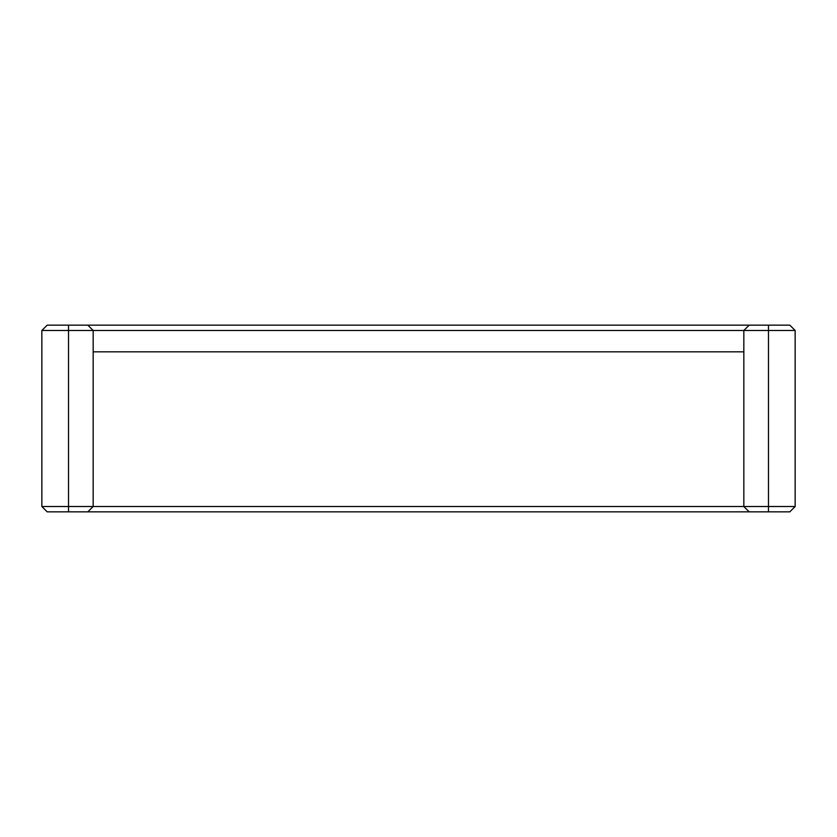<?xml version="1.0" encoding="UTF-8"?>
<svg xmlns="http://www.w3.org/2000/svg" width="837" height="837" viewBox="0 0 837 837"><rect width="100%" height="100%" fill="white"/><g stroke="black" fill="none" stroke-linecap="round" stroke-linejoin="round"><path stroke-width="1.26" d="M87.833 511.836L93.169 506.5L41.85 506.5L47.186 511.836L789.814 511.836L795.15 506.5L743.831 506.5L749.167 511.836M41.85 506.5L41.85 330.5L41.85 506.5L47.186 511.836M795.15 506.5L795.15 330.5L789.814 325.164L749.167 325.164L743.831 330.5L795.15 330.5M41.85 330.5L93.169 330.5L93.169 506.5L743.831 506.5L743.831 330.5L93.169 330.5L87.833 325.164L47.186 325.164L41.85 330.5L47.186 325.164M749.167 325.164L87.833 325.164M743.831 351.833L93.169 351.833M68.519 325.164L68.519 511.836M768.481 325.164L768.481 511.836"/></g></svg>
